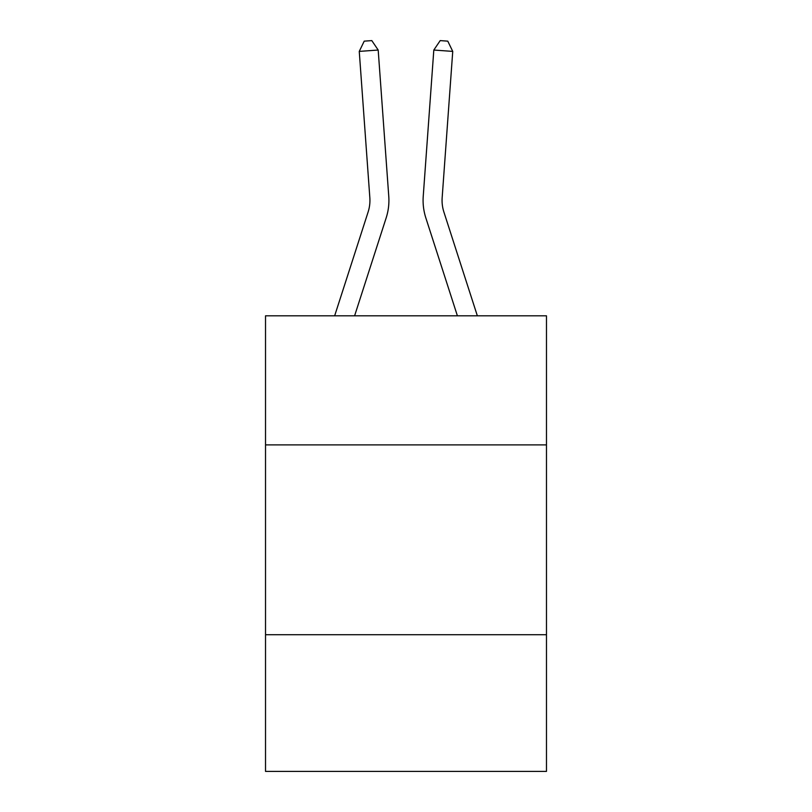 <?xml version="1.0" encoding="UTF-8"?>
<svg xmlns="http://www.w3.org/2000/svg" width="812" height="812" viewBox="0 0 812 812"><rect width="100%" height="100%" fill="white"/><g stroke="black" fill="none" stroke-linecap="round" stroke-linejoin="round"><path stroke-width="1.22" d="M546.476 444.895L546.476 315.817L265.524 315.817L265.524 444.895L546.476 444.895L546.476 771.4L265.524 771.4L265.524 444.895M546.476 634.72L265.524 634.72M388.765 196.291L378.189 50.039L388.765 196.291A56.952 56.952 0 0 1 386.167 217.88L354.6 315.817M334.656 315.817L368.1 212.054A37.961 37.961 0 0 0 369.836 197.661L359.259 51.4L364.223 41.148L371.794 40.6L378.189 50.039L359.259 51.4M477.344 315.817L443.9 212.054A37.961 37.961 9.2 0 1 442.164 197.661L452.741 51.4L433.811 50.039L423.235 196.291A56.952 56.952 -170.8 0 0 425.833 217.88L457.4 315.817M368.1 212.054A37.961 37.961 0 0 0 369.836 197.661A37.961 37.961 0 0 1 368.1 212.054A37.961 37.961 0 0 0 369.836 197.661A37.961 37.961 0 0 1 368.1 212.054A37.961 37.961 0 0 0 369.836 197.661M443.9 212.054A37.961 37.961 9.2 0 1 442.164 197.661A37.961 37.961 9.2 0 0 443.9 212.054A37.961 37.961 9.2 0 1 442.164 197.661A37.961 37.961 9.2 0 0 443.9 212.054A37.961 37.961 9.2 0 1 442.164 197.661M452.741 51.4L447.777 41.148L440.205 40.6L433.811 50.039L423.235 196.291"/></g></svg>
